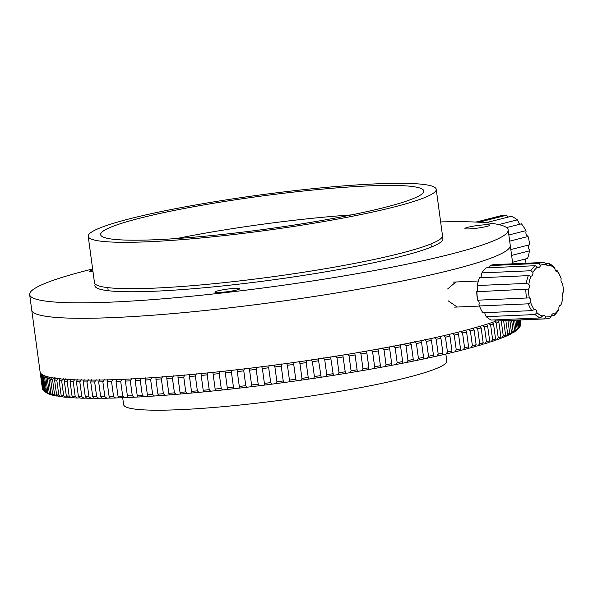 <?xml version="1.0" encoding="UTF-8"?>
<svg xmlns="http://www.w3.org/2000/svg" width="593" height="593" viewBox="0 0 593 593"><rect width="100%" height="100%" fill="white"/><g stroke="black" fill="none" stroke-linecap="round" stroke-linejoin="round"><path stroke-width="0.89" d="M455.921 281.979L447.604 288.991M122.692 397.733L123.633 404.656A163.045 16.693 -7.7 0 0 179.471 409.689A163.045 16.693 -7.7 0 0 353.406 388.956A163.045 16.693 -7.7 0 0 446.788 360.967L445.847 354.028M92.627 268.985A241.44 24.713 -7.7 0 0 87.964 270.149A241.44 24.713 -7.7 0 0 29.65 294.617L40.094 371.885A241.44 24.713 -7.7 0 0 122.788 379.342A241.44 24.713 -7.7 0 0 496.393 321.006M448.1 300.747L457.151 307.033M114.427 317.522A241.44 24.713 -7.7 0 0 371.981 286.819A241.44 24.713 -7.7 0 0 510.262 245.369A241.44 24.713 -7.7 0 1 451.948 269.837A241.44 24.713 -7.7 0 1 189.011 312.118A241.44 24.713 -7.7 0 1 31.74 310.072A241.44 24.713 -7.7 0 0 114.427 317.522M88.216 236.34L94.487 282.698A175.587 17.975 -7.7 0 0 101.188 286.545A175.587 17.975 -7.7 0 0 293.861 273.721A175.587 17.975 -7.7 0 0 442.497 235.651L436.233 189.286A175.587 17.975 -7.7 0 0 429.532 185.439A175.587 17.975 -7.7 0 0 236.852 198.262A175.587 17.975 -7.7 0 0 88.216 236.34A175.587 17.975 -7.7 0 0 94.917 240.18A175.587 17.975 -7.7 0 0 287.59 227.356A175.587 17.975 -7.7 0 0 436.233 189.286M106.866 238.223A163.045 16.693 -7.7 0 0 285.782 226.318A163.045 16.693 -7.7 0 0 423.802 190.961A163.045 16.693 -7.7 0 0 417.576 187.395A163.045 16.693 -7.7 0 0 238.668 199.3A163.045 16.693 -7.7 0 0 100.647 234.658A163.045 16.693 -7.7 0 0 106.866 238.223M351.538 214.896A163.045 16.693 -7.7 0 0 176.67 238.542M467.966 227.252A12.542 1.282 -7.7 0 0 464.934 228.527A12.542 1.282 -7.7 0 0 473.103 228.631A12.542 1.282 -7.7 0 0 486.764 226.437A12.542 1.282 -7.7 0 0 489.796 225.162A12.542 1.282 -7.7 0 0 481.62 225.058A12.542 1.282 -7.7 0 0 467.966 227.252M217.905 290.822A12.542 1.282 -7.7 0 0 214.874 292.09A12.542 1.282 -7.7 0 0 223.042 292.201A12.542 1.282 -7.7 0 0 236.703 290.007A12.542 1.282 -7.7 0 0 239.735 288.732A12.542 1.282 -7.7 0 0 231.559 288.628A12.542 1.282 -7.7 0 0 217.905 290.822M92.76 269.926A12.542 1.282 -7.7 0 0 92.664 269.948A12.542 1.282 -7.7 0 0 89.632 271.216A12.542 1.282 -7.7 0 0 92.99 271.638M95.347 284.158A175.587 17.975 -7.7 0 0 94.902 285.789A175.587 17.975 -7.7 0 0 209.277 287.279A175.587 17.975 -7.7 0 0 400.505 256.532A175.587 17.975 -7.7 0 0 442.919 238.742A175.587 17.975 -7.7 0 0 442.052 237.282M29.65 294.617A241.44 24.713 -7.7 0 0 186.921 296.663A241.44 24.713 -7.7 0 0 449.857 254.382A241.44 24.713 -7.7 0 0 508.171 229.914A241.44 24.713 -7.7 0 0 440.643 221.93M141.601 378.119L140.267 380.306A241.44 24.713 172.3 0 1 135.182 380.595L135.575 378.46M151.904 377.467L150.644 379.653A241.44 24.713 172.3 0 1 145.367 379.994L145.663 377.867M145.367 379.994L147.375 394.827A241.44 24.713 -7.7 0 0 152.646 394.486L154.417 396.005A239.557 24.521 172.3 0 1 148.168 396.413L148.161 396.361M135.182 380.595L137.191 395.435A241.44 24.713 -7.7 0 0 142.276 395.138L144.106 396.665L148.168 396.413L147.375 394.827M162.564 376.703L161.363 378.89A241.44 24.713 172.3 0 1 155.922 379.283L156.115 377.17M155.922 379.283L157.923 394.123A241.44 24.713 -7.7 0 0 163.371 393.73L165.069 395.249A239.557 24.521 172.3 0 1 158.62 395.716L158.605 395.538M154.417 396.005L158.62 395.716L157.923 394.123M173.541 375.843L172.415 378.03A241.44 24.713 172.3 0 1 166.811 378.475L166.9 376.37M166.811 378.475L168.812 393.315A241.44 24.713 -7.7 0 0 174.424 392.862L176.047 394.389A239.557 24.521 172.3 0 1 169.413 394.916L169.398 394.619M165.069 395.249L169.413 394.916L168.812 393.315M184.808 374.88L183.756 377.066A241.44 24.713 172.3 0 1 178.004 377.563L177.996 375.473M178.004 377.563L180.013 392.396A241.44 24.713 -7.7 0 0 185.765 391.899L187.321 393.426A239.557 24.521 172.3 0 1 180.509 394.019L180.502 393.589M176.047 394.389L180.509 394.019L180.013 392.396M196.335 373.827L195.364 376.006A241.44 24.713 172.3 0 1 189.486 376.548L189.375 374.472M189.552 375.169L189.449 374.672M189.486 376.548L191.487 391.387A241.44 24.713 -7.7 0 0 197.373 390.839L198.848 392.373A239.557 24.521 172.3 0 1 191.88 393.018L191.895 392.447M187.321 393.426L191.88 393.018L191.487 391.387M208.091 372.671L207.202 374.85A241.44 24.713 172.3 0 1 201.212 375.443L201.079 373.575M201.212 375.443L203.214 390.276A241.44 24.713 -7.7 0 0 209.21 389.683L210.604 391.217A239.557 24.521 172.3 0 1 203.503 391.921L203.54 391.217M198.848 392.373L203.503 391.921L203.214 390.276M220.04 371.433L219.24 373.597A241.44 24.713 172.3 0 1 213.146 374.242L212.924 372.382M213.146 374.242L215.155 389.075A241.44 24.713 -7.7 0 0 221.241 388.437L222.553 389.979A239.557 24.521 172.3 0 1 215.341 390.735L215.155 389.075M215.341 390.735L210.604 391.217M232.159 370.099L231.44 372.263A241.44 24.713 172.3 0 1 225.273 372.945L224.955 371.099M225.273 372.945L227.275 387.785A241.44 24.713 -7.7 0 0 233.442 387.103L234.665 388.645A239.557 24.521 172.3 0 1 227.356 389.46L227.453 388.385M227.356 389.46L222.553 389.979M244.398 368.69L243.767 370.847A241.44 24.713 172.3 0 1 237.541 371.566L237.511 370.892M430.481 338.41L431.445 340.36A241.44 24.713 172.3 0 1 426.508 341.427L428.517 356.267A241.44 24.713 -7.7 0 0 433.446 355.192L432.986 356.956A239.557 24.521 172.3 0 1 427.145 358.224L423.194 359.061A239.557 24.521 172.3 0 1 417.116 360.329L413.017 361.167A239.557 24.521 172.3 0 1 406.716 362.427L402.477 363.264A239.557 24.521 172.3 0 1 395.983 364.517L391.61 365.347A239.557 24.521 172.3 0 1 384.924 366.593L380.447 367.408A239.557 24.521 172.3 0 1 373.59 368.638L369.002 369.446A239.557 24.521 172.3 0 1 362.004 370.655L357.327 371.448A239.557 24.521 172.3 0 1 350.204 372.641L345.445 373.42A239.557 24.521 172.3 0 1 338.21 374.583L333.385 375.347A239.557 24.521 172.3 0 1 326.061 376.481L321.184 377.23A239.557 24.521 172.3 0 1 313.793 378.334L308.879 379.053A239.557 24.521 172.3 0 1 301.437 380.128L296.493 380.825A239.557 24.521 172.3 0 1 289.021 381.862L284.069 382.529A239.557 24.521 172.3 0 1 276.597 383.53L271.646 384.175A239.557 24.521 172.3 0 1 264.181 385.124L259.245 385.739A239.557 24.521 172.3 0 1 251.81 386.651L246.903 387.236A239.557 24.521 172.3 0 1 239.528 388.096L237.022 369.55M239.668 386.866L239.55 386.406A241.44 24.713 -7.7 0 0 245.776 385.68L246.903 387.236M239.528 388.096L234.665 388.645M256.702 367.26L256.198 369.343A241.44 24.713 172.3 0 1 249.927 370.106L249.89 369.617M251.81 386.651L249.305 368.105M252.01 385.272L251.929 384.946A241.44 24.713 -7.7 0 0 258.207 384.182L259.245 385.739M269.133 365.629L268.696 367.764A241.44 24.713 172.3 0 1 262.395 368.572L262.365 368.253M264.181 385.124L264.396 383.404L262.395 368.572L261.669 366.578M264.441 383.612L264.396 383.404A241.44 24.713 -7.7 0 0 270.704 382.604L271.646 384.175M281.564 363.983L281.223 366.118A241.44 24.713 172.3 0 1 274.907 366.956L274.893 366.822M276.597 383.53L276.916 381.788L274.907 366.956L274.085 364.984M276.931 381.899L276.916 381.788A241.44 24.713 -7.7 0 0 283.224 380.951L284.069 382.529M293.987 362.279L293.743 364.399A241.44 24.713 172.3 0 1 287.435 365.273L286.515 363.316M287.435 365.273L289.443 380.106A241.44 24.713 -7.7 0 0 295.744 379.231L295.759 379.379M289.021 381.862L289.443 380.106M306.366 360.507L306.225 362.619A241.44 24.713 172.3 0 1 299.939 363.524L298.924 361.582M299.939 363.524L301.948 378.356A241.44 24.713 -7.7 0 0 308.227 377.452L308.249 377.741M301.437 380.128L301.948 378.356M318.678 358.683L318.634 360.774A241.44 24.713 172.3 0 1 312.392 361.708L311.281 359.788M312.392 361.708L314.394 376.548A241.44 24.713 -7.7 0 0 320.635 375.614L320.657 376.051M313.793 378.334L314.394 376.548M330.879 356.801L330.931 358.884A241.44 24.713 172.3 0 1 324.749 359.847L323.548 357.935M324.749 359.847L326.758 374.68A241.44 24.713 -7.7 0 0 332.94 373.723L332.947 374.309M326.061 376.481L326.758 374.68M342.887 355.081L343.095 356.949A241.44 24.713 172.3 0 1 336.987 357.927L335.697 356.037M336.987 357.927L338.996 372.767A241.44 24.713 -7.7 0 0 345.104 371.781L345.096 372.515M338.21 374.583L338.996 372.767M354.784 353.117L355.081 354.962A241.44 24.713 172.3 0 1 349.062 355.963L347.691 354.095M349.062 355.963L351.071 370.803A241.44 24.713 -7.7 0 0 357.09 369.802L357.327 371.448M350.204 372.641L351.071 370.803M366.474 351.115L366.859 352.946A241.44 24.713 172.3 0 1 360.952 353.962L359.499 352.109M360.952 353.962L362.96 368.802A241.44 24.713 -7.7 0 0 368.868 367.779L368.794 368.802M362.004 370.655L362.96 368.802M377.934 348.862L378.401 350.893A241.44 24.713 172.3 0 1 372.619 351.931L371.085 350.092M372.619 351.931L374.628 366.763A241.44 24.713 -7.7 0 0 380.41 365.725L380.298 366.889M373.59 368.638L374.628 366.763M389.104 346.801L389.675 348.81A241.44 24.713 172.3 0 1 384.034 349.863L382.418 348.047M384.034 349.863L386.036 364.702A241.44 24.713 -7.7 0 0 391.684 363.65L391.513 364.954M384.924 366.593L386.036 364.702M399.971 344.718L400.646 346.712A241.44 24.713 172.3 0 1 395.153 347.772L393.47 345.971M395.153 347.772L397.162 362.612A241.44 24.713 -7.7 0 0 402.647 361.552L402.425 362.998M395.983 364.517L397.162 362.612M410.512 342.621L411.283 344.6A241.44 24.713 172.3 0 1 405.96 345.667L404.211 343.881M405.96 345.667L407.969 360.507A241.44 24.713 -7.7 0 0 413.284 359.44L412.987 361.018M406.716 362.427L407.969 360.507M420.689 340.515L421.556 342.48A241.44 24.713 172.3 0 1 416.427 343.555L414.611 341.783M416.427 343.555L418.428 358.387A241.44 24.713 -7.7 0 0 423.565 357.32L423.187 359.032M417.116 360.329L418.428 358.387M426.508 341.427L424.64 339.678M427.145 358.224L428.517 356.267M439.858 336.305L440.918 338.24A241.44 24.713 172.3 0 1 436.196 339.307L434.261 337.573M436.196 339.307L438.205 354.14A241.44 24.713 -7.7 0 0 442.919 353.072L442.363 354.851A239.557 24.521 172.3 0 1 436.774 356.111L438.205 354.14M436.774 356.111L432.986 356.927M448.79 334.207L449.946 336.12A241.44 24.713 172.3 0 1 445.447 337.187L443.468 335.468M445.447 337.187L447.456 352.02A241.44 24.713 -7.7 0 0 451.948 350.96L451.295 352.753A239.557 24.521 172.3 0 1 445.973 354.014L447.456 352.02M445.973 354.014L442.363 354.784M457.262 332.124L458.508 334.022A241.44 24.713 172.3 0 1 454.253 335.082L452.222 333.377M454.253 335.082L456.254 349.914A241.44 24.713 -7.7 0 0 460.509 348.862L459.768 350.671A239.557 24.521 172.3 0 1 454.727 351.923L456.254 349.914M454.727 351.923L451.31 352.642M465.246 330.064L466.58 331.947A241.44 24.713 172.3 0 1 462.57 332.992L460.502 331.302M462.57 332.992L464.578 347.832A241.44 24.713 -7.7 0 0 468.581 346.786L467.751 348.61A239.557 24.521 172.3 0 1 463.014 349.848L464.578 347.832M463.014 349.848L459.797 350.522M472.725 328.033L474.133 329.893A241.44 24.713 172.3 0 1 470.39 330.924L468.285 329.248M470.39 330.924L472.399 345.763A241.44 24.713 -7.7 0 0 476.142 344.733L475.23 346.579A239.557 24.521 172.3 0 1 470.798 347.794L472.399 345.763M470.798 347.794L467.803 348.425M479.67 326.031L481.16 327.877A241.44 24.713 172.3 0 1 477.691 328.885L475.556 327.232M477.691 328.885L479.693 343.725A241.44 24.713 -7.7 0 0 483.169 342.71L482.176 344.57A239.557 24.521 172.3 0 1 478.062 345.771L479.693 343.725M478.062 345.771L475.304 346.349M486.06 324.06L487.631 325.891A241.44 24.713 172.3 0 1 484.444 326.884L482.279 325.238M484.444 326.884L486.445 341.724A241.44 24.713 -7.7 0 0 489.64 340.73L488.573 342.606A239.557 24.521 172.3 0 1 484.792 343.784L486.445 341.724M484.792 343.784L482.272 344.303M491.894 322.14L493.539 323.948A241.44 24.713 172.3 0 1 490.633 324.92L488.454 323.289M490.633 324.92L492.642 339.759A241.44 24.713 -7.7 0 0 495.54 338.788L494.399 340.686A239.557 24.521 172.3 0 1 490.96 341.835L492.642 339.759M490.96 341.835L488.706 342.302M497.72 320.961L498.854 322.058A241.44 24.713 172.3 0 1 496.252 323.007L494.051 321.384M496.252 323.007L498.253 337.84A241.44 24.713 -7.7 0 0 500.863 336.891L499.647 338.811A239.557 24.521 172.3 0 1 496.563 339.93L498.253 337.84M496.563 339.93L494.569 340.338M502.219 320.761A241.44 24.713 172.3 0 1 501.27 321.139L500.892 320.82M501.27 321.139L503.279 335.972A241.44 24.713 -7.7 0 0 505.577 335.052L504.295 336.987A239.557 24.521 172.3 0 1 501.574 338.077L503.279 335.972M501.574 338.077L499.855 338.425M505.859 320.605L507.69 334.163A241.44 24.713 -7.7 0 0 509.676 333.266L508.334 335.215A239.557 24.521 172.3 0 1 505.977 336.275L507.69 334.163M505.977 336.275L504.539 336.565M509.861 320.428L511.485 332.406A241.44 24.713 -7.7 0 0 513.153 331.554L511.752 333.518A239.557 24.521 172.3 0 1 509.772 334.534L511.485 332.406M509.772 334.534L508.624 334.763M513.234 320.279L514.642 330.724A241.44 24.713 -7.7 0 0 515.999 329.901L514.546 331.88A239.557 24.521 172.3 0 1 512.945 332.858L514.642 330.724M512.945 332.858L512.078 333.029M515.962 320.161L517.17 329.108A241.44 24.713 -7.7 0 0 518.2 328.322L516.696 330.316A239.557 24.521 172.3 0 1 515.48 331.25L517.17 329.108M515.48 331.25L514.909 331.361M518.037 320.072L519.045 327.566A241.44 24.713 -7.7 0 0 519.75 326.817L518.2 328.826A239.557 24.521 172.3 0 1 517.37 329.715L519.045 327.566M519.453 320.012L520.276 326.098A241.44 24.713 -7.7 0 0 520.647 325.394L519.92 319.99M519.75 326.787L520.276 326.098M520.209 319.975L520.854 324.719A241.44 24.713 -7.7 0 0 520.891 324.052L520.343 319.975M42.377 388.437L40.331 373.568A241.44 24.713 172.3 0 1 40.368 372.908L40.42 372.841M40.45 374.198L42.459 389.038A241.44 24.713 -7.7 0 0 42.748 389.653L40.747 374.82A241.44 24.713 172.3 0 1 40.45 374.198L40.947 373.553M40.635 373.175L40.331 373.568M41.191 375.406L43.2 390.238A241.44 24.713 -7.7 0 0 43.815 390.809L41.814 375.977A241.44 24.713 172.3 0 1 41.191 375.406L41.933 374.398M42.748 389.653L43.163 389.964M41.391 373.983L40.747 374.82M42.585 376.518L44.586 391.35A241.44 24.713 -7.7 0 0 45.535 391.877L43.526 377.037A241.44 24.713 172.3 0 1 42.585 376.518L43.474 375.28M48.07 393.478L47.722 393.5A239.557 24.521 172.3 0 1 46.602 392.885L44.586 391.35M46.032 392.447L43.815 390.809M42.674 374.865L41.814 375.977M44.623 377.533L46.625 392.366A241.44 24.713 -7.7 0 0 47.9 392.84L45.898 378.008A241.44 24.713 172.3 0 1 44.623 377.533L45.594 376.132M50.746 394.412L50.101 394.456A239.557 24.521 172.3 0 1 48.596 393.893L46.625 392.366M45.535 391.877L47.722 393.5M44.542 375.747L43.526 377.037M50.909 393.708L48.9 378.868A241.44 24.713 172.3 0 1 47.307 378.445L49.315 393.285A241.44 24.713 -7.7 0 0 50.909 393.708L53.118 395.309A239.557 24.521 172.3 0 1 51.228 394.805L49.315 393.285M47.9 392.84L50.101 394.456M47.01 376.577L45.898 378.008M47.307 378.445L48.33 376.933M50.627 379.261L52.636 394.1A241.44 24.713 -7.7 0 0 54.549 394.471L52.54 379.631A241.44 24.713 172.3 0 1 50.627 379.261L51.984 377.074M57.995 395.976L56.758 396.057A239.557 24.521 172.3 0 1 54.497 395.62L52.636 394.1M54.059 395.242L53.118 395.309M50.094 377.348L48.9 378.868M54.578 379.972L56.58 394.812A241.44 24.713 -7.7 0 0 58.811 395.123L56.802 380.291A241.44 24.713 172.3 0 1 54.578 379.972L55.875 377.785M62.547 396.598L61.02 396.71A239.557 24.521 172.3 0 1 58.381 396.332L56.58 394.812M54.549 394.471L56.758 396.057M54.252 377.511L52.54 379.631M59.144 380.58L61.146 395.412A241.44 24.713 -7.7 0 0 63.681 395.679L61.672 380.839A241.44 24.713 172.3 0 1 59.144 380.58L60.375 378.393M67.691 397.125L65.882 397.251A239.557 24.521 172.3 0 1 62.88 396.939L61.146 395.412M58.811 395.123L61.02 396.71M58.507 378.164L56.802 380.291M64.311 381.077L66.32 395.909A241.44 24.713 -7.7 0 0 69.151 396.124L67.142 381.284A241.44 24.713 172.3 0 1 64.311 381.077L65.475 378.89M73.421 397.54L71.338 397.681A239.557 24.521 172.3 0 1 67.98 397.436L66.32 395.909M63.681 395.679L65.882 397.251M63.369 378.705L61.672 380.839M70.07 381.462L72.079 396.302A241.44 24.713 -7.7 0 0 75.2 396.458L73.191 381.618A241.44 24.713 172.3 0 1 70.07 381.462L71.16 379.283M79.729 397.851L77.364 398.007A239.557 24.521 172.3 0 1 73.673 397.829L72.079 396.302M69.151 396.124L71.338 397.681M68.825 379.135L67.142 381.284M76.408 381.744L78.417 396.576A241.44 24.713 -7.7 0 0 81.819 396.68L79.81 381.84A241.44 24.713 172.3 0 1 76.408 381.744L77.424 379.564M86.578 398.051L83.961 398.229A239.557 24.521 172.3 0 1 79.929 398.111L78.417 396.576M75.2 396.458L77.364 398.007M74.859 379.461L73.191 381.618M83.302 381.914L85.303 396.747A241.44 24.713 -7.7 0 0 88.98 396.791L86.978 381.951A241.44 24.713 172.3 0 1 83.302 381.914L84.228 379.735M93.961 398.148L91.092 398.333A239.557 24.521 172.3 0 1 86.741 398.281L85.303 396.747M81.819 396.68L83.961 398.229M81.456 379.683L79.81 381.84M90.729 381.966L92.738 396.806A241.44 24.713 -7.7 0 0 96.674 396.791L94.672 381.959A241.44 24.713 172.3 0 1 90.729 381.966L91.574 379.794M101.855 398.133L98.757 398.326A239.557 24.521 172.3 0 1 94.087 398.34L92.738 396.806M88.98 396.791L91.092 398.333M88.587 379.787L86.978 381.951M98.675 381.914L100.684 396.754A241.44 24.713 -7.7 0 0 104.872 396.68L102.871 381.848A241.44 24.713 172.3 0 1 98.675 381.914L99.439 379.75M110.239 398.007L106.91 398.214A239.557 24.521 172.3 0 1 101.944 398.296L100.684 396.754M96.674 396.791L98.757 398.326M96.244 379.779L94.672 381.959M107.118 381.751L109.127 396.584A241.44 24.713 -7.7 0 0 113.559 396.465L111.551 381.625A241.44 24.713 172.3 0 1 107.118 381.751L107.793 379.594M119.089 397.777L115.553 397.992A239.557 24.521 172.3 0 1 110.298 398.14L109.127 396.584M104.872 396.68L106.91 398.214M104.405 379.668L102.871 381.848M116.035 381.477L118.037 396.309A241.44 24.713 -7.7 0 0 122.707 396.131L120.698 381.292A241.44 24.713 172.3 0 1 116.035 381.477L116.613 379.32M128.377 397.436L124.649 397.658A239.557 24.521 172.3 0 1 119.126 397.866L118.037 396.309M113.559 396.465L115.553 397.992M113.048 379.446L111.551 381.625M131.668 378.668L130.282 380.854A241.44 24.713 172.3 0 1 125.397 381.091L125.886 378.949M144.106 396.665A239.557 24.521 172.3 0 1 138.087 397.006L137.191 395.435M138.08 396.991L134.174 397.214A239.557 24.521 172.3 0 1 128.392 397.495L127.406 395.924A241.44 24.713 -7.7 0 0 132.283 395.687L134.174 397.214M125.397 381.091L127.406 395.924M122.707 396.131L124.649 397.658M122.143 379.112L120.698 381.292M132.283 395.687L130.282 380.854M377.919 349.077L377.949 349.544M330.783 358.283L333.385 375.347M318.53 360.336L321.184 377.23M306.166 362.33L308.227 377.452L308.879 379.053M293.713 364.221L295.744 379.231L296.493 380.825M343.095 356.949L345.445 373.42M519.75 326.817L518.831 320.042M518.2 328.322L517.089 320.116M515.999 329.901L514.687 320.22M513.153 331.554L511.64 320.353M509.676 333.266L507.956 320.516M505.577 335.052L503.635 320.702M500.863 336.891L498.854 322.058M495.54 338.788L493.539 323.948M489.64 340.73L487.631 325.891M483.169 342.71L481.16 327.877M476.142 344.733L474.133 329.893M468.581 346.786L466.58 331.947M460.509 348.862L458.508 334.022M451.948 350.96L449.946 336.12M442.919 353.072L440.918 338.24M433.446 355.192L431.445 340.36M423.565 357.32L421.556 342.48M413.284 359.44L411.283 344.6M402.647 361.552L400.646 346.712M391.684 363.65L389.675 348.81M380.41 365.725L378.401 350.893M368.868 367.779L366.859 352.946M357.09 369.802L355.081 354.962M283.224 380.951L281.223 366.118M270.704 382.604L268.696 367.764M258.207 384.182L256.198 369.343M245.776 385.68L243.767 370.847M233.442 387.103L231.44 372.263M221.241 388.437L219.24 373.597M209.21 389.683L207.202 374.85M197.373 390.839L195.364 376.006M185.765 391.899L183.756 377.066M174.424 392.862L172.415 378.03M163.371 393.73L161.363 378.89M152.646 394.486L150.644 379.653M142.276 395.138L140.267 380.306M477.409 285.529L477.143 286.567A3.135 2.075 -92.5 0 1 476.787 291.348L476.942 291.719L528.482 289.095A3.135 2.075 87.5 0 0 528.845 284.314L526.288 283.402L477.409 285.529A28.219 18.657 -92.5 0 1 478.61 280.207A28.219 18.657 -92.5 0 1 479.463 277.769L528.341 275.641L530.994 276.16A3.135 2.075 87.5 0 0 531.024 276.16A3.135 2.075 87.5 0 0 532.899 272.372L530.802 270.749L481.924 272.876A28.219 18.657 -92.5 0 1 486.312 267.851L535.19 265.723L537.51 267.095A3.135 2.075 87.5 0 0 538.592 267.487A3.135 2.075 87.5 0 0 540.453 265.323L538.993 263.44L490.107 265.568L488.751 267.576A3.135 2.075 -92.5 0 1 488.714 267.747M538.993 263.44A28.219 18.657 -92.5 0 1 543.277 262.477A28.219 18.657 -92.5 0 1 544.537 262.491L546.279 264.33A3.135 2.075 87.5 0 0 548.154 265.857A3.135 2.075 87.5 0 0 549.459 265.056L548.651 263.425L545.449 263.559M548.651 263.425A28.219 18.657 -92.5 0 1 553.869 266.806L554.944 268.607A3.135 2.075 87.5 0 0 557.153 271.698A3.135 2.075 87.5 0 0 557.524 271.631L557.205 270.712L555.604 270.779M557.524 271.631A26.337 17.419 -92.5 0 1 560.711 277.517A26.337 17.419 -92.5 0 1 561.193 278.784A3.135 2.075 87.5 0 0 562.475 283.291A26.337 17.419 -92.5 0 1 563.35 292.127A3.135 2.075 87.5 0 0 562.987 296.915A26.337 17.419 -92.5 0 1 561.793 302.371A26.337 17.419 -92.5 0 1 560.837 305.069A3.135 2.075 87.5 0 0 560.808 305.069A3.135 2.075 87.5 0 0 558.932 308.849A26.337 17.419 -92.5 0 1 554.322 314.127A3.135 2.075 87.5 0 0 553.61 313.771A3.135 2.075 87.5 0 0 553.239 313.734A3.135 2.075 87.5 0 0 551.386 315.899A26.337 17.419 -92.5 0 1 545.553 316.892A3.135 2.075 87.5 0 0 544.048 315.402A3.135 2.075 87.5 0 0 543.677 315.372A3.135 2.075 87.5 0 0 542.373 316.173A26.337 17.419 -92.5 0 1 536.887 312.615A3.135 2.075 87.5 0 0 535.049 309.561A3.135 2.075 87.5 0 0 534.678 309.531A3.135 2.075 87.5 0 0 534.308 309.598A26.337 17.419 -92.5 0 1 530.639 302.437A3.135 2.075 87.5 0 0 529.356 297.938L526.658 297.997A28.219 18.657 -92.5 0 1 525.821 289.584L526.369 289.584M559.584 305.751L560.674 305.706L560.837 305.069M551.416 315.728L553.825 315.624L554.322 314.127M494.681 319.916L495.6 320.991L544.478 318.856L545.553 316.892M484.525 312.696A3.135 2.075 -92.5 0 1 485.185 314.868L486.26 316.669L535.138 314.542L536.887 312.615M526.658 297.997L477.661 300.184A3.135 2.075 -92.5 0 1 478.936 304.691L479.433 305.958L528.311 303.824L530.639 302.437M481.924 272.876L481.205 274.626A3.135 2.075 -92.5 0 1 480.545 277.724M477.661 300.184A26.337 17.419 -92.5 0 1 476.787 291.348L476.942 291.719A28.219 18.657 -92.5 0 0 477.78 300.132L477.661 300.051M529.356 297.938A26.337 17.419 -92.5 0 1 528.482 289.095M526.288 283.402A28.219 18.657 -92.5 0 1 528.341 275.641M534.308 309.598L531.802 310.636L482.924 312.763A28.219 18.657 -92.5 0 1 479.774 306.833L479.418 305.958A26.337 17.419 -92.5 0 1 478.936 304.691M477.143 286.567A26.337 17.419 -92.5 0 1 478.336 281.104L478.61 280.207M532.899 272.372A26.337 17.419 -92.5 0 1 537.51 267.095M528.845 284.314A26.337 17.419 -92.5 0 1 530.994 276.16M549.459 265.056A26.337 17.419 -92.5 0 1 554.944 268.607M540.453 265.323A26.337 17.419 -92.5 0 1 546.279 264.33M530.802 270.749A28.219 18.657 -92.5 0 1 535.19 265.723M531.802 310.636A28.219 18.657 -92.5 0 1 528.311 303.824M542.373 316.173L540.356 317.922A28.219 18.657 -92.5 0 1 535.138 314.542M551.386 315.899L550.022 317.907A28.219 18.657 -92.5 0 1 545.738 318.864A28.219 18.657 -92.5 0 1 544.478 318.856M558.932 308.849L558.206 310.599A28.219 18.657 -92.5 0 1 553.825 315.624M561.793 302.371L561.519 303.268A28.219 18.657 -92.5 0 1 560.674 305.706M557.205 270.712A28.219 18.657 -92.5 0 1 560.363 276.642L560.711 277.517M479.774 306.833A28.219 18.657 -92.5 0 1 479.433 305.958M540.356 317.922L491.478 320.057A28.219 18.657 -92.5 0 1 486.26 316.669M545.738 318.864L496.852 320.998A28.219 18.657 -92.5 0 1 495.6 320.991M490.107 265.568A28.219 18.657 -92.5 0 1 494.399 264.611L543.277 262.477M485.956 222.731L511.188 216.319A28.219 20.97 -104.3 0 1 517.355 219.855L498.75 224.584M508.275 217.06A3.135 2.328 75.7 0 1 508.142 216.823L506.422 215.244L478.966 222.227M524.523 263.299L524.998 263.181L525.324 261.179A3.135 2.328 75.7 0 1 525.398 258.985M511.618 255.398L529.379 250.883L529.23 249.571A3.135 2.328 75.7 0 1 529.349 244.865L529.386 244.731M506.592 227.593L521.403 223.828A28.219 20.97 -104.3 0 1 525.813 230.67L508.853 234.984M519.965 224.191A3.135 2.328 75.7 0 1 518.304 221.367L517.355 219.855M509.691 241.151L528.066 236.474L527.807 236.118A3.135 2.328 75.7 0 1 526.073 231.633L525.813 230.67M510.825 249.557L529.534 244.798A28.219 20.97 -104.3 0 0 528.066 236.474M512.545 262.254L527.511 258.452A28.219 20.97 -104.3 0 0 529.379 250.883M506.422 215.244A28.219 20.97 -104.3 0 0 501.167 215.674L475.986 222.071M512.752 263.811L508.171 229.914M108.222 290.726L107.807 287.635M431.385 247.029L430.963 243.938M479.463 306.062L454.616 307.144M478.373 281L453.43 282.09"/></g></svg>
